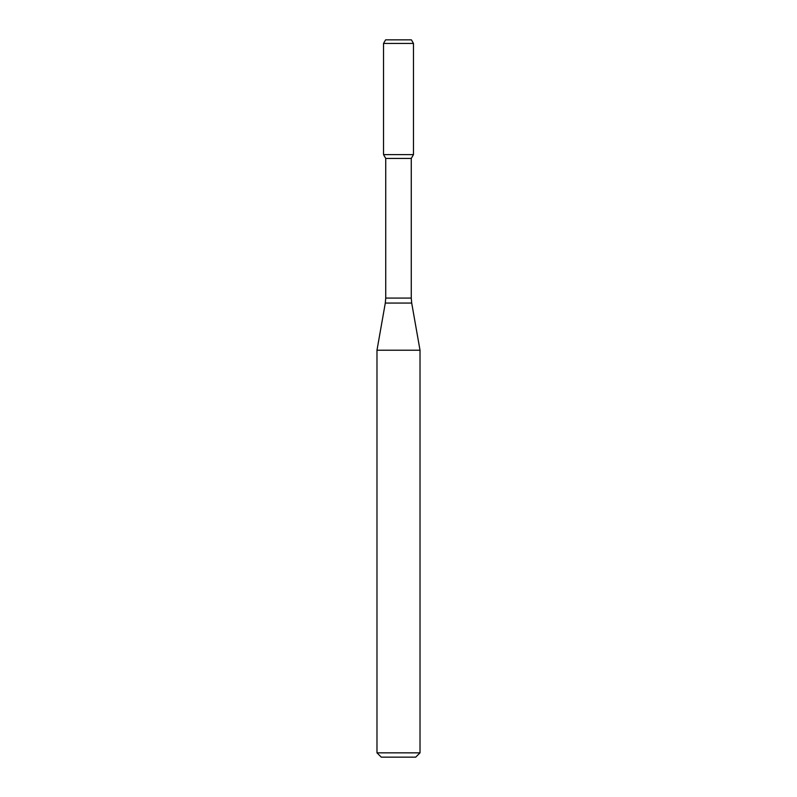 <?xml version="1.0" encoding="UTF-8"?>
<svg xmlns="http://www.w3.org/2000/svg" width="797" height="797" viewBox="0 0 797 797"><rect width="100%" height="100%" fill="white"/><g stroke="black" fill="none" stroke-linecap="round" stroke-linejoin="round"><path stroke-width="0.6" stroke-dasharray="3.98 2.99" d="M413.474 154.618L383.526 154.618L413.474 154.618M411.272 158.434L385.728 158.434M420.019 350.222L376.981 350.222M420.019 752.846L376.981 752.846M415.715 757.15L381.285 757.15M411.401 39.85L385.599 39.85M413.474 43.437L383.526 43.437M411.272 298.078L385.728 298.078M411.7 303.059L385.3 303.059"/><path stroke-width="1.2" d="M385.728 158.434L411.272 158.434L411.272 298.078L385.728 298.078L385.728 158.434L383.526 154.618L413.474 154.618L413.474 43.437L383.526 43.437L385.599 39.85L411.401 39.85L413.474 43.437M398.5 350.222L420.019 350.222L411.7 303.059L385.3 303.059L376.981 350.222L398.5 350.222M420.019 752.846L415.715 757.15L381.285 757.15L376.981 752.846L420.019 752.846L420.019 350.222M383.526 43.437L383.526 154.618L413.474 154.618L411.272 158.434M411.272 298.078L411.7 303.059M385.728 298.078L385.3 303.059M376.981 752.846L376.981 350.222"/></g></svg>
